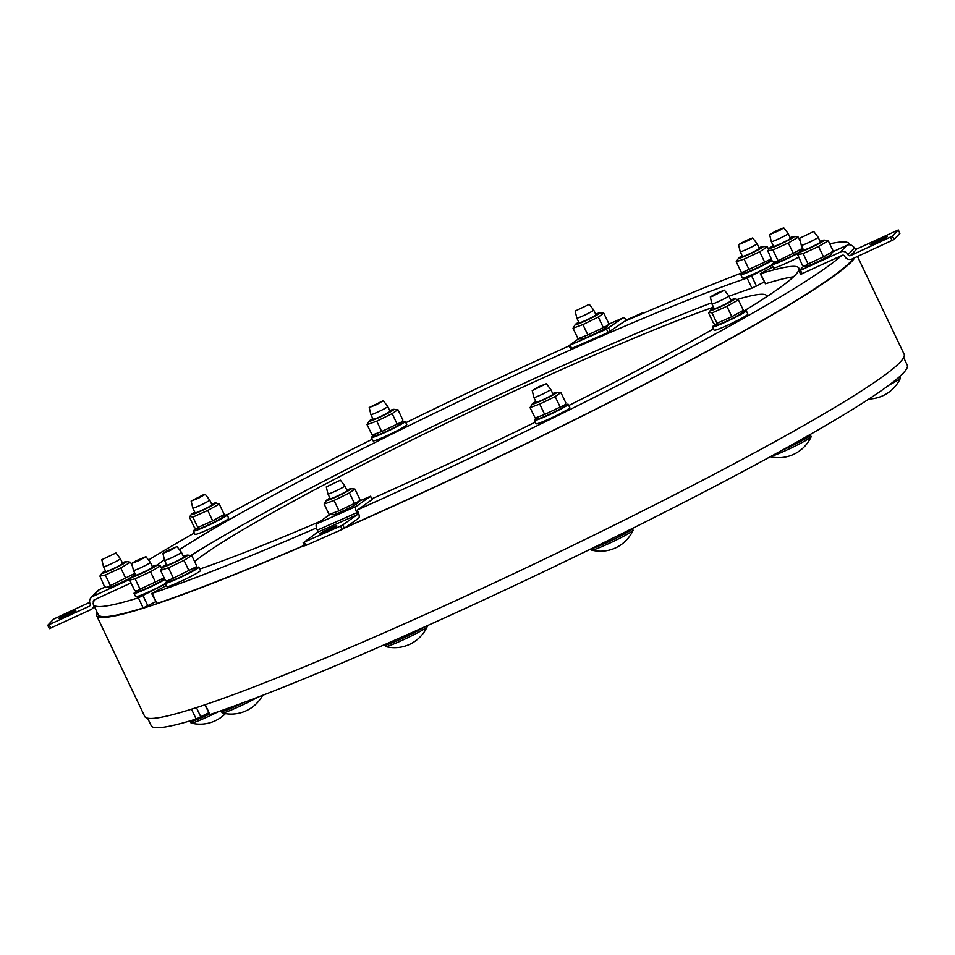 <?xml version="1.0" encoding="UTF-8"?>
<svg xmlns="http://www.w3.org/2000/svg" width="955" height="955" viewBox="0 0 955 955"><rect width="100%" height="100%" fill="white"/><g stroke="black" fill="none" stroke-linecap="round" stroke-linejoin="round"><path stroke-width="1.43" d="M105.444 570.839A13.645 0.979 -25.5 0 0 101.91 573.179A13.645 0.979 -25.5 0 0 112.702 569.24A13.645 0.979 -25.5 0 0 126.37 561.85A13.645 0.979 -25.5 0 0 126.358 561.516A13.645 0.979 -25.5 0 0 122.312 562.793M103.498 566.769L105.742 571.484A9.347 0.669 -25.5 0 0 114.469 568.058A9.347 0.669 -25.5 0 0 122.622 563.438L120.378 558.723A9.347 0.669 -25.5 0 0 120.366 558.711A9.347 0.669 -25.5 0 1 110.661 564.083A9.347 0.669 -25.5 0 1 103.498 566.769A9.347 0.669 -25.5 0 1 103.498 566.757L101.815 559.714L115.949 552.969L101.815 559.714M126.358 561.516L130.501 562.232L120.76 567.927L105.337 575.029L99.905 576.068L104.608 586.824L106.865 587.397L134.858 573.37M131.85 576.927A13.645 0.979 154.5 0 1 118.945 583.601A13.645 0.979 154.5 0 1 108.751 587.54L106.865 587.397M110.291 585.403L105.337 575.029M125.714 578.3L120.76 567.927M132.53 566.482L130.501 562.232M147.619 718.196L151.224 725.74A418.815 29.939 -25.5 0 0 196.169 719.02L208.572 712.86M578.778 322.193A13.645 0.979 -25.5 0 0 575.244 324.533A13.645 0.979 -25.5 0 0 583.171 321.883A13.645 0.979 -25.5 0 0 599.692 312.87A13.645 0.979 -25.5 0 0 595.645 314.147M576.832 318.122L579.076 322.838A9.347 0.669 -25.5 0 0 586.143 320.188A9.347 0.669 -25.5 0 0 595.419 315.329A9.347 0.669 -25.5 0 0 595.956 314.78L593.712 310.065A9.347 0.669 -25.5 0 0 593.7 310.065A9.347 0.669 -25.5 0 1 593.162 310.614A9.347 0.669 -25.5 0 1 583.899 315.472A9.347 0.669 -25.5 0 1 576.832 318.122A9.347 0.669 -25.5 0 0 576.832 318.122L575.149 311.055L589.283 304.323L575.149 311.055M578.193 338.595L587.862 334.954L607.75 325.464L608.753 323.542L603.763 313.168L598.308 317.06L582.92 324.581L573.024 328.21L575.244 324.533M607.75 325.464L606.532 327.231A13.645 0.979 154.5 0 1 589.915 336.017A13.645 0.979 154.5 0 1 582.084 338.882L578.014 338.583M603.25 327.434L598.308 317.06M577.966 338.583L573.024 328.21M587.862 334.954L582.92 324.581M135.837 560.907L145.924 556.658L139.108 560.537L131.79 563.402L135.837 560.907M131.79 563.402L133.473 570.445A9.347 0.669 -25.5 0 0 133.473 570.457A9.347 0.669 -25.5 0 0 145.53 565.384A9.347 0.669 -25.5 0 0 150.353 562.411A9.347 0.669 -25.5 0 0 150.353 562.4L145.924 556.658M190.367 721.55L191.048 722.971A23.039 1.647 -25.5 0 0 191.179 723.054A23.039 1.647 -25.5 0 0 218.48 711.63M190.009 720.894L190.284 721.467A23.087 1.647 -25.5 0 0 209.229 714.245M202.997 494.977L205.265 494.332L198.437 498.212L191.131 501.065L202.997 494.977M191.131 501.065L192.815 508.12A9.347 0.669 -25.5 0 0 192.815 508.132A9.347 0.669 -25.5 0 0 195.536 507.356A9.347 0.669 -25.5 0 0 204.776 503.106A9.347 0.669 -25.5 0 0 209.694 500.074A9.347 0.669 -25.5 0 0 209.682 500.074L205.265 494.332M383.158 400.754L376.521 404.669L369.203 407.522L383.158 400.754M369.203 407.522L370.886 414.577A9.347 0.669 -25.5 0 0 371.113 414.625A9.347 0.669 -25.5 0 0 380.448 410.757A9.347 0.669 -25.5 0 0 387.766 406.532A9.347 0.669 -25.5 0 0 387.754 406.52L383.337 400.778M749.699 239.872L738.537 244.659L745.366 240.791L752.671 237.926L749.699 239.872M738.537 244.659L740.221 251.714A9.347 0.669 -25.5 0 0 740.221 251.726A9.347 0.669 -25.5 0 0 744.912 250.138A9.347 0.669 -25.5 0 0 753.543 245.984A9.347 0.669 -25.5 0 0 757.1 243.668A9.347 0.669 -25.5 0 0 757.088 243.668L752.671 237.926M772.201 265.215L747.108 278.06A362.721 25.928 -25.5 0 0 454.974 403.368A362.721 25.928 -25.5 0 0 179.385 549.662M764.191 282.047L751.931 288.159A362.721 25.928 -25.5 0 0 729.011 296.265M711.69 302.783A362.721 25.928 -25.5 0 0 191.012 555.428M164.415 559.749A362.721 25.928 -25.5 0 0 156.966 565.253M165.454 583.947L138.368 597.83A418.815 29.939 154.5 0 1 93.411 604.551A418.815 29.939 154.5 0 1 94.903 599.561L131.038 582.92M155.581 601.769L143.178 607.929A418.815 29.939 154.5 0 1 98.234 614.65L93.411 604.551M148.526 560.036A418.815 29.939 154.5 0 1 194.331 533.021M226.956 514.817A418.815 29.939 154.5 0 1 372.295 439.24M405.827 422.683A418.815 29.939 154.5 0 1 569.192 345.877M626.492 320.51A5.611 2.149 66.2 0 0 623.09 317.848A5.611 2.149 66.2 0 0 622.947 317.931L606.473 329.141L608.084 332.507L624.343 321.441A418.815 29.939 154.5 0 1 743.3 272.33M857.495 256.489L904.122 354.233A420.678 30.083 154.5 0 1 630.109 517.228A420.678 30.083 154.5 0 1 196.575 707.56A420.678 30.083 154.5 0 1 144.718 716.453L96.539 615.45A420.678 30.083 -25.5 0 0 148.395 606.568A420.678 30.083 -25.5 0 0 304.561 545.436M194.605 561.552A321.775 23.004 154.5 0 1 423.28 434.406A321.775 23.004 154.5 0 1 713.504 307.176M97.016 612.095A420.678 30.083 -25.5 0 0 96.539 615.45M779.722 230.346L769.623 234.584L776.451 230.716L783.757 227.839L779.722 230.346M769.623 234.584L771.306 241.627A9.347 0.669 -25.5 0 0 771.306 241.639A9.347 0.669 -25.5 0 0 783.363 236.577A9.347 0.669 -25.5 0 0 788.185 233.593A9.347 0.669 -25.5 0 0 788.185 233.581L783.757 227.839M712.561 296.277L710.293 296.91L717.121 293.042L724.415 290.177L712.561 296.277M710.293 296.91L711.964 303.965A9.347 0.669 -25.5 0 0 711.976 303.976A9.347 0.669 -25.5 0 0 714.686 303.201A9.347 0.669 -25.5 0 0 723.926 298.951A9.347 0.669 -25.5 0 0 728.844 295.919L724.415 290.177M770.804 456.454A23.039 1.647 -25.5 0 0 793.462 446.892A23.039 1.647 -25.5 0 0 811.129 436.805A23.039 1.647 -25.5 0 0 811.141 436.638L810.461 435.217M781.488 450.581A23.087 1.647 -25.5 0 0 810.461 435.098L810.162 434.489M204.752 704.85L209.945 714.555A418.815 29.939 -25.5 0 0 640.996 524.14A418.815 29.939 -25.5 0 0 907.25 365.132L903.657 357.588M532.401 390.5L539.038 386.596L546.344 383.719L532.401 390.5M532.21 390.464L533.893 397.507A9.347 0.669 -25.5 0 0 533.893 397.519A9.347 0.669 -25.5 0 0 534.12 397.555A9.347 0.669 -25.5 0 0 543.455 393.699A9.347 0.669 -25.5 0 0 550.772 389.473A9.347 0.669 -25.5 0 0 550.772 389.461L546.344 383.719M590.93 548.91L591.467 550.032A23.039 1.647 -25.5 0 0 591.611 550.116A23.039 1.647 -25.5 0 0 612.979 541.592A23.039 1.647 -25.5 0 0 633.046 530.347A23.039 1.647 -25.5 0 0 633.07 530.192L632.389 528.76M591.611 548.576A23.087 1.647 -25.5 0 0 614.996 538.751A23.087 1.647 -25.5 0 0 632.389 528.652L632.305 528.485M803.227 249.398A13.645 0.979 -25.5 0 0 799.789 251.631A13.645 0.979 -25.5 0 0 799.693 251.738A13.645 0.979 -25.5 0 0 812.395 246.903A13.645 0.979 -25.5 0 0 824.141 240.075A13.645 0.979 -25.5 0 0 820.106 241.352M801.293 245.328L803.537 250.043A9.347 0.669 -25.5 0 0 810.7 247.357A9.347 0.669 -25.5 0 0 820.417 241.997L818.16 237.282A9.347 0.669 -25.5 0 0 818.16 237.27A9.347 0.669 -25.5 0 1 808.455 242.642A9.347 0.669 -25.5 0 1 801.293 245.328A9.347 0.669 -25.5 0 0 801.293 245.328L799.61 238.273L813.744 231.528L799.61 238.273M833.238 251.165L830.993 254.436A13.645 0.979 154.5 0 1 819.139 261.037A13.645 0.979 154.5 0 1 806.545 266.099L804.659 265.956L808.073 263.962L823.497 256.859L833.238 251.165L828.295 240.803L818.554 246.486L803.131 253.588L797.7 254.627L802.403 265.383L804.659 265.956M824.141 240.075L828.295 240.803M823.497 256.859L818.554 246.486M808.073 263.962L803.131 253.588M889.129 385.056A23.039 1.647 -25.5 0 0 900.446 378.168A23.039 1.647 -25.5 0 0 900.458 378.001L899.777 376.58M897.581 378.383A23.087 1.647 -25.5 0 0 899.777 376.461M329.893 498.056A13.645 0.979 -25.5 0 0 326.371 500.396A13.645 0.979 -25.5 0 0 339.061 495.55A13.645 0.979 -25.5 0 0 350.819 488.733A13.645 0.979 -25.5 0 0 346.772 489.999M327.959 493.986L330.203 498.689A9.347 0.669 -25.5 0 0 338.93 495.275A9.347 0.669 -25.5 0 0 347.083 490.643L344.827 485.928A9.347 0.669 -25.5 0 1 344.289 486.477A9.347 0.669 -25.5 0 1 335.026 491.336A9.347 0.669 -25.5 0 1 327.959 493.986A9.347 0.669 -25.5 0 1 327.947 493.974L326.276 486.919L340.41 480.186L326.276 486.919M329.32 514.458L338.989 510.818L358.877 501.327L359.88 499.405L354.89 489.032L349.435 492.923L334.035 500.444L324.151 504.073L326.371 500.396M358.877 501.327L357.659 503.082A13.645 0.979 154.5 0 1 345.806 509.684A13.645 0.979 154.5 0 1 333.211 514.745L329.093 514.447L324.151 504.073M338.989 510.818L334.035 500.444M354.377 503.297L349.435 492.923M384.841 645.067L385.522 646.487A23.039 1.647 -25.5 0 0 385.665 646.583A23.039 1.647 -25.5 0 0 407.033 638.059A23.039 1.647 -25.5 0 0 427.112 626.814A23.039 1.647 -25.5 0 0 427.124 626.647L426.778 625.919M384.59 644.637L384.758 644.995A23.087 1.647 -25.5 0 0 401.028 639.002A23.087 1.647 -25.5 0 0 424.139 627.101M165.86 551.393L177.009 546.582L170.193 550.462L162.875 553.315L165.86 551.393M162.875 553.315L164.558 560.37A9.347 0.669 -25.5 0 0 164.558 560.382A9.347 0.669 -25.5 0 0 169.25 558.794A9.347 0.669 -25.5 0 0 177.881 554.64A9.347 0.669 -25.5 0 0 181.438 552.324L177.009 546.582M221.453 711.463L222.133 712.884A23.039 1.647 -25.5 0 0 222.264 712.979A23.039 1.647 -25.5 0 0 254.973 698.75A23.039 1.647 -25.5 0 0 257.862 697.162M221.059 710.735L221.369 711.391A23.087 1.647 -25.5 0 0 244.098 702.379M316.487 527.936A418.815 29.939 154.5 0 1 152.143 593.353L166.23 585.594M304.49 545.293A418.815 29.939 154.5 0 1 156.954 603.453L151.618 593.461M793.521 276.819A362.721 25.928 -25.5 0 0 765.444 283.778L760.228 273.739L772.977 266.863M199.774 569.049A362.721 25.928 -25.5 0 0 320.056 521.454M371.841 498.808A362.721 25.928 -25.5 0 0 535.289 422.146M568.786 405.517A362.721 25.928 -25.5 0 0 713.481 328.866M743.408 311.33A362.721 25.928 -25.5 0 0 798.822 268.092A362.721 25.928 -25.5 0 0 760.622 273.679L760.228 273.739M853.137 258.495A418.815 29.939 154.5 0 1 345.686 527.339M829.728 243.8A418.815 29.939 154.5 0 1 849.449 243.943A418.815 29.939 154.5 0 1 849.663 244.802M841.606 255.594L842.191 255.319A1.874 1.838 43.6 0 1 844.662 256.238A5.611 5.503 -136.4 0 0 852.075 258.984L894.071 239.49L892.459 236.124L850.475 255.618A1.874 1.838 43.6 0 1 848.004 254.699A5.611 5.503 -136.4 0 0 840.591 251.953L799.084 270.945L800.696 274.312L841.606 255.594A418.815 29.939 154.5 0 1 358.018 509.624L357.815 509.779A1.874 0.716 -113.8 0 0 358.018 511.88A5.611 2.149 66.2 0 1 358.638 518.195L344.349 528.294L342.75 524.928L340.577 526.038L342.177 529.404L344.349 528.294M737.594 299.333A321.775 23.004 154.5 0 1 766.674 295.811A321.775 23.004 154.5 0 1 766.841 296.635M345.101 527.769A420.678 30.083 -25.5 0 0 854.809 257.719M195.309 567.986A18.694 1.337 154.5 0 1 198.867 567.151A18.694 1.337 154.5 0 1 190.523 572.439A18.694 1.337 154.5 0 1 165.12 583.254A18.694 1.337 154.5 0 1 167.996 581.01M173.38 578.169L196.085 566.864L194.271 569.49A13.645 0.979 154.5 0 1 182.417 576.092A13.645 0.979 154.5 0 1 169.823 581.141L167.077 580.938L173.38 578.169L168.426 567.795L160.547 570.35L162.971 566.793A13.645 0.979 -25.5 0 0 175.672 561.946A13.645 0.979 -25.5 0 0 187.419 555.13A13.645 0.979 -25.5 0 0 183.384 556.395M198.867 567.151L200.478 570.529A18.694 1.337 154.5 0 1 192.134 575.805A18.694 1.337 154.5 0 1 166.719 586.621L165.12 583.254M164.558 560.382L166.815 565.085A9.347 0.669 -25.5 0 0 171.506 563.51A9.347 0.669 -25.5 0 0 180.137 559.355A9.347 0.669 -25.5 0 0 183.682 557.04L181.438 552.324M167.077 580.938L165.501 580.724L160.547 570.35M187.419 555.13L191.74 555.547L184.029 560.394L168.426 567.795M196.085 566.864L196.694 565.921L191.74 555.547M188.971 570.768L184.029 560.394M166.504 564.453A13.645 0.979 -25.5 0 0 162.971 566.793M358.937 501.256L370.6 496.206L356.203 506.413A5.611 2.149 66.2 0 0 356.824 512.728A1.874 0.716 -113.8 0 1 357.039 514.829L342.75 524.928M304.848 545.711L305.839 545.436L304.227 542.07L340.577 526.038M305.839 545.436L342.177 529.404M304.227 542.07L317.538 532.245A1.874 0.716 66.2 0 0 317.323 530.144A5.611 2.149 -113.8 0 1 316.702 523.829L329.905 514.506M331.325 527.745A9.347 0.669 154.5 0 1 336.793 525.823A9.347 0.669 154.5 0 1 328.639 530.455A9.347 0.669 154.5 0 1 319.913 533.869A9.347 0.669 154.5 0 1 331.325 527.745M372.056 499.584L358.018 509.624M800.696 274.312L799.132 270.957M798.523 257.253A18.694 1.337 154.5 0 1 773.466 267.889L771.867 264.523A18.694 1.337 154.5 0 1 774.744 262.279L793.271 253.302L788.317 242.928L772.941 249.983L767.808 250.795L772.464 261.646L776.57 262.41A13.645 0.979 154.5 0 0 793.032 255.451A13.645 0.979 154.5 0 0 799.657 251.798M742.715 311.581A18.694 1.337 154.5 0 1 746.273 310.745L747.884 314.111A18.694 1.337 154.5 0 1 731.578 323.375A18.694 1.337 154.5 0 1 714.125 330.215L712.526 326.849A18.694 1.337 154.5 0 1 715.438 324.581M564.644 405.123A18.694 1.337 154.5 0 1 568.034 404.216A18.694 1.337 154.5 0 1 568.201 404.299L569.813 407.666A18.694 1.337 154.5 0 1 553.506 416.917A18.694 1.337 154.5 0 1 536.053 423.757L534.454 420.391A18.694 1.337 154.5 0 1 537.331 418.147M799.084 270.945L803.931 265.848M892.459 236.124L898.297 229.988L899.908 233.354L898.321 229.952L856.826 248.945A1.874 1.838 -136.4 0 1 854.343 248.037A5.611 5.503 43.6 0 0 846.93 245.292L832.832 251.786M894.071 239.49L899.908 233.354M870.339 244.587A9.347 0.669 154.5 0 1 879.185 239.777A9.347 0.669 154.5 0 1 887.123 236.721A9.347 0.669 154.5 0 1 878.97 241.352A9.347 0.669 154.5 0 1 870.256 244.767A9.347 0.669 154.5 0 1 870.339 244.587M568.201 404.299A18.694 1.337 154.5 0 1 551.906 413.551A18.694 1.337 154.5 0 1 534.454 420.391M544.672 414.458L564.871 404.801L563.605 406.627A13.645 0.979 154.5 0 1 551.751 413.229A13.645 0.979 154.5 0 1 539.157 418.29A13.645 0.979 154.5 0 1 539.133 418.278L535.17 417.992L544.672 414.458L539.73 404.084L530.049 407.606L532.305 403.929A13.645 0.979 -25.5 0 0 532.389 404.144A13.645 0.979 -25.5 0 0 546.451 398.39A13.645 0.979 -25.5 0 0 556.753 392.266A13.645 0.979 -25.5 0 0 552.718 393.544M533.893 397.519L536.149 402.234A9.347 0.669 -25.5 0 0 544.875 398.808A9.347 0.669 -25.5 0 0 553.017 394.176L550.772 389.473M535.17 417.992L530.049 407.606M556.753 392.266L560.919 392.577L555.165 396.576L539.73 404.084M564.871 404.801L565.861 402.95L560.919 392.577M560.108 406.949L555.165 396.576M535.839 401.589A13.645 0.979 -25.5 0 0 532.305 403.929M746.273 310.745A18.694 1.337 154.5 0 1 729.978 320.009A18.694 1.337 154.5 0 1 712.526 326.849M716.978 323.303L731.84 316.666L743.372 310.291L741.677 313.085A13.645 0.979 154.5 0 1 733.333 317.967A13.645 0.979 154.5 0 1 720.297 323.84A13.645 0.979 154.5 0 1 717.229 324.736L715.713 324.628L716.978 323.303L712.024 312.93L709.052 312.297L708.694 313.18L713.636 323.542L715.713 324.628M711.976 303.976L714.221 308.68A9.347 0.669 -25.5 0 0 722.947 305.266A9.347 0.669 -25.5 0 0 731.1 300.634L728.844 295.919M731.84 316.666L726.886 306.292L712.024 312.93M743.372 310.291L738.418 299.918L726.886 306.292M713.91 308.047A13.645 0.979 -25.5 0 0 710.377 310.387A13.645 0.979 -25.5 0 0 713.552 309.707A13.645 0.979 -25.5 0 0 728.008 303.093A13.645 0.979 -25.5 0 0 734.825 298.724L738.418 299.918M734.825 298.724A13.645 0.979 -25.5 0 0 730.79 299.989M802.057 249.243A18.694 1.337 154.5 0 1 803 248.921M798.965 252.8A18.694 1.337 154.5 0 1 781.5 261.24A18.694 1.337 154.5 0 1 771.867 264.523M771.306 241.639L773.562 246.354A9.347 0.669 -25.5 0 0 782.288 242.928A9.347 0.669 -25.5 0 0 790.43 238.308L788.185 233.593M777.883 260.357L772.941 249.983M793.271 253.302L802.666 248.228M800.409 241.627L798.273 237.15L788.317 242.928M773.252 245.71A13.645 0.979 -25.5 0 0 769.718 248.049A13.645 0.979 -25.5 0 0 786.287 241.317A13.645 0.979 -25.5 0 0 794.166 236.386L798.273 237.15M794.166 236.386A13.645 0.979 -25.5 0 0 790.131 237.664M771.95 260.56A18.694 1.337 154.5 0 1 753.256 270.062A18.694 1.337 154.5 0 1 740.782 274.598A18.694 1.337 154.5 0 1 743.659 272.354M771.198 258.996L769.933 260.834A13.645 0.979 154.5 0 1 763.881 264.535A13.645 0.979 154.5 0 1 745.485 272.485L742.739 272.282L764.633 262.112L759.691 251.738L744.088 259.139L736.21 261.694L738.633 258.137A13.645 0.979 -25.5 0 0 744.303 256.453A13.645 0.979 -25.5 0 0 757.136 250.389A13.645 0.979 -25.5 0 0 763.081 246.474A13.645 0.979 -25.5 0 0 759.046 247.739M772.022 264.833A18.694 1.337 154.5 0 1 753.626 273.978A18.694 1.337 154.5 0 1 742.381 277.965L740.782 274.598M740.221 251.726L742.477 256.429A9.347 0.669 -25.5 0 0 751.203 253.015A9.347 0.669 -25.5 0 0 759.344 248.384L757.1 243.668M749.042 269.513L744.088 259.139M764.633 262.112L771.186 258.96M768.679 249.553L767.402 246.891L759.691 251.738M736.21 261.694L741.164 272.068L742.739 272.282M763.081 246.474L767.402 246.891M742.166 255.797A13.645 0.979 -25.5 0 0 738.633 258.137M401.637 422.182A18.694 1.337 154.5 0 1 405.195 421.358A18.694 1.337 154.5 0 1 389.831 430.168A18.694 1.337 154.5 0 1 371.614 437.545A18.694 1.337 154.5 0 1 371.447 437.462A18.694 1.337 154.5 0 1 374.324 435.217M401.864 421.859L400.599 423.686A13.645 0.979 154.5 0 1 388.733 430.287A13.645 0.979 154.5 0 1 376.151 435.349L372.163 435.05L381.666 431.529L401.864 421.859L402.855 420.009L397.901 409.635L392.147 413.634L376.724 421.155L367.042 424.665L369.299 420.988A13.645 0.979 -25.5 0 0 381.916 416.189A13.645 0.979 -25.5 0 0 393.77 409.337A13.645 0.979 -25.5 0 0 393.747 409.325A13.645 0.979 -25.5 0 0 389.712 410.602M405.195 421.358L406.794 424.724A18.694 1.337 154.5 0 1 391.443 433.534A18.694 1.337 154.5 0 1 373.214 440.912A18.694 1.337 154.5 0 1 373.047 440.828L371.447 437.462M370.886 414.577L373.13 419.293A9.347 0.669 -25.5 0 0 373.357 419.341A9.347 0.669 -25.5 0 0 382.704 415.473A9.347 0.669 -25.5 0 0 390.01 411.247L387.766 406.532M397.101 424.008L392.147 413.634M393.747 409.325L397.901 409.635M381.666 431.529L376.724 421.155M367.042 424.665L372.163 435.05M372.832 418.648A13.645 0.979 -25.5 0 0 369.299 420.988M223.566 515.736A18.694 1.337 154.5 0 1 227.123 514.912A18.694 1.337 154.5 0 1 216.618 521.311A18.694 1.337 154.5 0 1 197.769 529.87A18.694 1.337 154.5 0 1 193.364 531.004A18.694 1.337 154.5 0 1 196.288 528.736M222.527 517.24A13.645 0.979 154.5 0 1 210.661 523.841A13.645 0.979 154.5 0 1 198.079 528.891L196.551 528.784L197.816 527.458L212.679 520.821L224.21 514.447L222.527 517.24M227.123 514.912L228.722 518.279A18.694 1.337 154.5 0 1 218.218 524.677A18.694 1.337 154.5 0 1 199.368 533.236A18.694 1.337 154.5 0 1 194.975 534.37L193.364 531.004M192.815 508.132L195.059 512.835A9.347 0.669 -25.5 0 0 197.781 512.071A9.347 0.669 -25.5 0 0 207.02 507.821A9.347 0.669 -25.5 0 0 211.938 504.789L209.694 500.074M194.76 512.202A13.645 0.979 -25.5 0 0 191.227 514.542A13.645 0.979 -25.5 0 0 203.916 509.695A13.645 0.979 -25.5 0 0 215.675 502.879L219.268 504.073L207.736 510.448L192.874 517.085L189.902 516.452L189.532 517.335L194.486 527.709L196.551 528.784M224.21 514.447L219.268 504.073M212.679 520.821L207.736 510.448M197.816 527.458L192.874 517.085M215.675 502.879A13.645 0.979 -25.5 0 0 212.607 503.774A13.645 0.979 -25.5 0 0 211.628 504.145M164.905 579.482A18.694 1.337 154.5 0 1 156.775 583.887A18.694 1.337 154.5 0 1 134.034 593.342A18.694 1.337 154.5 0 1 136.911 591.085L140.051 589.175L135.109 578.802L129.689 580.091L134.631 590.465L138.738 591.229A13.645 0.979 154.5 0 0 151.332 586.167A13.645 0.979 154.5 0 0 163.186 579.566L164.224 578.062M165.275 583.577A18.694 1.337 154.5 0 1 158.387 587.253A18.694 1.337 154.5 0 1 135.634 596.708L134.034 593.342M133.473 570.457L135.729 575.173A9.347 0.669 -25.5 0 0 147.774 570.099A9.347 0.669 -25.5 0 0 152.597 567.127L150.353 562.411M135.419 574.528A13.645 0.979 -25.5 0 0 131.886 576.868A13.645 0.979 -25.5 0 0 144.587 572.033A13.645 0.979 -25.5 0 0 156.334 565.205L160.44 565.969L150.484 571.747L135.109 578.802M161.705 568.619L160.44 565.969M140.051 589.175L164.129 577.859M155.438 582.108L150.484 571.747M156.334 565.205A13.645 0.979 -25.5 0 0 152.299 566.482M608.084 332.507L570.756 348.814M606.473 329.141L569.049 345.555L578.778 338.643M643.181 313.3L641.844 313.156L626.193 320.056M642.93 312.774L640.769 314.326M93.435 602.235A1.874 1.838 43.6 0 1 94.318 599.836L94.903 599.561M47.786 625.274L49.362 628.641L90.856 609.636A5.611 5.503 -136.4 0 0 93.924 605.625M89.651 602.354L53.611 619.103L47.75 625.274L49.362 628.641M130.298 579.148L92.719 596.469A5.611 5.503 -136.4 0 0 90.116 603.823A1.874 1.838 43.6 0 1 89.245 606.27L47.75 625.274M75.731 610.627A9.347 0.669 154.5 0 1 66.886 615.45A9.347 0.669 154.5 0 1 58.947 618.506A9.347 0.669 154.5 0 1 67.089 613.874A9.347 0.669 154.5 0 1 75.815 610.448A9.347 0.669 154.5 0 1 75.731 610.627M91.059 597.651L97.41 590.978A5.611 5.503 43.6 0 1 99.057 589.796L105.122 587.003M756.479 286.106L751.657 276.007M747.108 278.06L751.931 288.159M147.858 605.816L143.047 595.717M138.368 597.83L143.178 607.929M156.954 603.453L152.143 593.353M765.444 283.778L760.622 273.679M209.945 714.555L205.241 704.695M317.538 532.245L357.039 514.829M317.323 530.144L356.824 512.728M316.702 523.829L356.203 506.413M370.492 496.314L372.104 499.68M850.475 255.618L856.826 248.945M848.004 254.699L854.343 248.037M840.591 251.953L846.93 245.292M802.128 273.775L800.517 270.408M890.538 237.162L892.149 240.529M200.848 716.918L196.42 707.619M191.478 709.195L196.169 719.02M571.747 348.539L570.135 345.161M622.947 317.931L608.407 324.342L623.09 317.848M610.257 331.385L608.657 328.019M90.164 605.315L89.245 606.27M99.057 589.796L92.719 596.469M50.794 628.104L49.183 624.737M133.246 575.817L134.894 573.442M101.91 573.179L99.905 576.068M115.949 552.969L120.366 558.711M599.692 312.87L603.763 313.168M589.283 304.323L593.7 310.065M191.191 723.054A35.896 35.896 0 0 0 225.428 713.636M770.303 456.729A35.896 35.896 0 0 0 811.129 436.805M591.599 550.116A35.896 35.896 0 0 0 633.046 530.347M799.693 251.738L797.7 254.627M813.744 231.528L818.16 237.27M868.907 399.023A35.896 35.896 0 0 0 900.446 378.168M350.819 488.733L354.89 489.032M340.41 480.186L344.827 485.928M385.665 646.583A35.896 35.896 0 0 0 427.112 626.814M222.264 712.979A35.896 35.896 0 0 0 262.661 695.312M849.449 243.943L849.866 244.826M304.74 545.818L303.141 542.452M372.211 499.572L370.6 496.206M710.377 310.387L709.052 312.297M769.718 248.049L767.808 250.795M801.054 250.688L802.713 248.312M191.227 514.542L189.902 516.452M131.886 576.868L129.976 579.613M570.648 348.921L569.049 345.555M92.504 608.454L94.354 606.52"/></g></svg>
